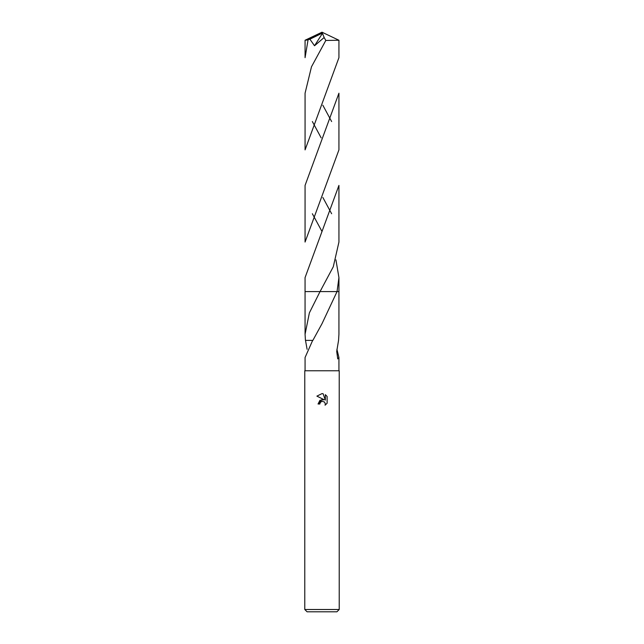 <?xml version="1.0" encoding="UTF-8"?>
<svg xmlns="http://www.w3.org/2000/svg" width="644" height="644" viewBox="0 0 644 644"><rect width="100%" height="100%" fill="white"/><g stroke="black" fill="none" stroke-linecap="round" stroke-linejoin="round"><path stroke-width="0.97" d="M321.581 401.429L320.14 402.75L319.851 403.997L318.039 403.997L322 399.473L324.19 399.739L316.888 396.132L322 393.613L323.111 393.734L325.341 400.157L325.341 394.659L327.112 396.446L327.12 403.241L325.059 405.205L325.349 403.981L324.544 402.033L322 401.293L324.544 402.033L325.349 403.981L325.059 405.205L327.112 403.241M322 609.506L339.219 609.506L339.219 370.775L304.781 370.775L304.781 609.506L322 609.506M304.781 609.506L307.083 611.8L336.917 611.8L339.219 609.506M336.909 349.281L338.929 357.492L337.746 358.925L336.715 351.423L338.559 340.386L338.929 334.276L338.929 291.587L337.045 291.587L322 323.707L312.855 340.402L305.441 340.386L305.071 334.276L309.386 312.855L320.036 291.587L338.937 291.587L338.937 277.612L337.045 291.587M319.851 403.997L320.036 402.991M324.19 399.739L319.979 400.246L318.039 403.997M327.112 396.446L325.341 394.659M323.111 393.734L322.161 393.621M322 393.613L316.888 396.132M312.662 340.402L305.071 357.492L305.071 370.775M307.091 349.281L305.506 340.386M305.071 291.587L320.036 291.587L333.278 266.777L338.937 242.064L338.929 185.408L305.063 277.612L305.063 291.587L320.036 291.587L305.063 291.587L305.071 334.276M338.929 40.25L338.929 57.678L305.071 149.883L305.071 93.203L311.487 66.791L325.808 40.451L338.929 40.25L322 32.2L306.713 40.097L309.909 39.195L314.522 45.772L324.157 37.505L325.808 40.451M312.364 121.547L321.163 137.864M331.636 213.744L322.869 197.483M308.017 40.097L305.071 57.678L305.071 40.25L306.713 40.097M338.929 93.203L338.929 149.883L305.063 242.064L305.071 185.408L338.929 93.203M331.636 121.547L322.837 105.222M312.364 213.744L322 231.494M335.927 259.838L338.937 277.612M309.909 39.195L321.509 33.512L322 32.2L305.087 40.234M321.509 33.512L322.459 33.327L314.522 45.772M322.459 33.327L324.157 37.505M321.509 33.56L322 32.2M338.929 357.492L338.929 370.775M321.38 289.245L320.986 289.929"/></g></svg>
